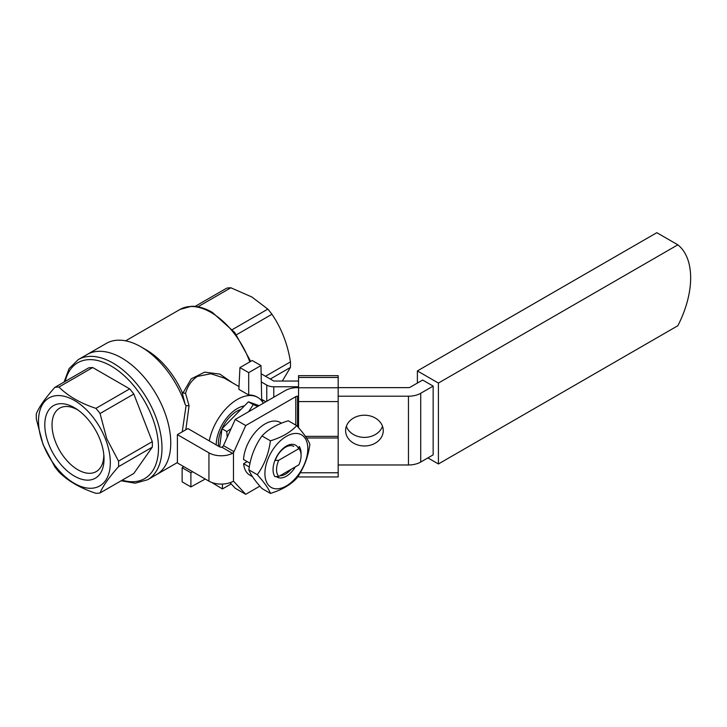 <?xml version="1.0" encoding="UTF-8"?>
<svg xmlns="http://www.w3.org/2000/svg" width="727" height="727" viewBox="0 0 727 727"><rect width="100%" height="100%" fill="white"/><g stroke="black" fill="none" stroke-linecap="round" stroke-linejoin="round"><path stroke-width="1.09" d="M121.082 480.801L135.258 483.182L147.626 479.738A69.365 40.049 60 0 0 155.424 415.88A69.365 40.049 60 0 0 78.271 359.601L106.296 343.417A69.365 40.049 60 0 1 140.974 346.852L146.227 349.887A61.931 35.759 60 0 1 182.004 391.944L182.931 393.034L191.165 378.876L204.669 372.133L219.917 374.123L232.422 382.793M146.227 349.887L140.974 346.852A69.365 40.049 60 0 1 185.167 404.43L182.004 391.944M147.626 479.738L156.387 474.686A69.365 40.049 60 0 0 164.184 410.819A69.365 40.049 60 0 0 87.022 354.549A69.365 40.049 60 0 1 121.709 357.984A69.365 40.049 60 0 1 167.019 419.106A69.365 40.049 60 0 1 156.387 474.686L175.652 463.562A69.365 40.049 60 0 0 177.406 462.436M182.241 431.847L186.067 405.621L185.167 404.43M232.349 329.595L267.827 309.111L251.878 296.989L230.868 287.783L197.898 306.821M267.827 309.111A58.215 33.615 60 0 1 271.962 314.264L236.448 334.774M265.509 376.277L290.446 361.882C287.647 344.162 281.485 328.295 271.962 314.264M290.446 361.882A58.215 33.615 60 0 1 290.446 367.408L270.29 379.04M282.321 381.048L290.446 367.408M263.319 403.24A40.876 23.6 120 0 0 257.758 397.424A40.876 23.6 120 0 0 237.32 399.441A40.876 23.6 120 0 0 209.276 440.898M239.001 386.591L224.234 378.067L210.83 373.742L197.426 376.413C191.71 380.121 187.748 385.746 185.549 393.289L189.075 405.784L185.821 429.784M244.399 405.911A29.725 17.166 120 0 0 237.238 408.592A29.725 17.166 120 0 0 216.219 444.915M192.646 471.75L190.901 472.768L190.901 486.926L205.25 479.029M190.901 486.926L182.141 481.865L182.141 467.706L190.901 472.768M182.141 467.706L183.795 466.643M222.426 484.064L222.426 488.944L231.168 483.9M262.093 401.322L263.592 400.459M260.966 365.563L252.205 360.51L239.946 367.589L238.865 389.336L248.707 395.015L248.707 372.642L260.966 365.563L261.702 400.831M257.758 397.424L256.876 396.915A40.876 23.6 120 0 0 248.707 395.015M195.072 306.421L226.724 288.146A58.215 33.615 60 0 1 230.868 287.783M239.946 367.589L248.707 372.642M222.426 488.944L211.857 482.519M182.931 393.034L185.549 393.289M189.075 405.784L186.067 405.621M100.062 439.626A41.884 24.182 60 0 1 103.961 456.701A41.884 24.182 60 0 1 83.023 479.611A41.884 24.182 60 0 1 48.764 444.215A41.884 24.182 60 0 1 49.272 409.328A41.884 24.182 60 0 1 76.39 408.938A41.884 24.182 60 0 1 100.062 439.626M78.062 410.092A36.614 21.138 -120 0 0 60.014 407.965A36.614 21.138 -120 0 0 55.497 441.898A36.614 21.138 -120 0 0 96.618 471.36A36.614 21.138 -120 0 0 103.797 454.666M43.311 444.697A50.781 29.316 60 0 1 56.461 395.642A50.781 29.316 60 0 1 105.506 439.144A50.781 29.316 60 0 1 92.365 488.199A50.781 29.316 60 0 1 43.311 444.697M152.288 441.643L118.537 461.136L106.769 438.781L100.062 413.518L133.813 394.025L152.288 441.643A58.215 33.615 60 0 1 152.288 447.169L133.813 473.459L100.062 492.942A58.215 33.615 60 0 1 95.919 493.315C80.206 488.09 67.893 480.983 58.969 471.977A58.215 33.615 60 0 1 54.825 466.825L43.057 444.479L36.35 419.206A58.215 33.615 60 0 1 36.35 413.681C39.203 406.802 45.365 398.042 54.825 387.4A58.215 33.615 60 0 1 58.969 387.028L92.72 367.544L129.67 388.872A58.215 33.615 60 0 1 133.813 394.025M129.67 388.872L95.919 408.356A58.215 33.615 60 0 1 100.062 413.518M95.919 408.356C80.334 403.203 68.011 396.097 58.969 387.028M100.062 492.942C102.861 486.145 109.014 477.385 118.537 466.661L152.288 447.169M118.537 461.136A58.215 33.615 60 0 1 118.537 466.661M54.825 387.4L88.576 367.907A58.215 33.615 60 0 1 92.72 367.544M218.591 446.278A26.263 15.158 -60 0 1 218.627 439.826A26.263 15.158 -60 0 1 241.019 409.356M257.767 406.448L253.25 404.575L248.634 411.718M231.095 428.648L226.806 431.529L227.206 437.3M219.663 446.887L221.989 428.748L248.434 401.795L259.148 405.648M221.989 428.748L226.806 431.529M248.434 401.795L253.25 404.575M276.551 469.633A17.339 10.014 120 0 0 278.75 476.449L274.924 476.639A19.82 11.441 -60 0 1 273.052 469.633A19.82 11.441 -60 0 1 274.924 460.455L278.75 460.273A17.339 10.014 120 0 0 276.551 469.633M298.879 448.65L299.197 446.442A19.82 11.441 -60 0 1 301.078 453.448L301.078 455.475A17.339 10.014 120 0 0 298.879 448.65L278.75 460.273M278.75 476.449L298.879 464.835A17.339 10.014 120 0 0 301.078 455.475M383.265 430.593A18.829 15.376 180 0 0 364.436 415.217A18.829 15.376 180 0 0 345.607 430.593A18.829 15.376 180 0 0 364.436 445.969A18.829 15.376 180 0 0 383.265 430.593M338.173 387.627L408.456 387.627A2.481 1.427 0 0 0 410.21 387.209L422.641 380.03L433.156 386.092L433.156 454.866L420.715 462.045A17.339 10.014 180 0 1 408.456 464.98L338.173 464.98M433.156 386.092L420.715 393.28A17.339 10.014 180 0 1 408.456 396.206L338.173 396.206M259.866 486.145L245.726 494.305L235.212 488.235L230.041 482.692M298.543 396.206L297.552 396.206A2.481 1.427 0 0 0 295.798 396.624L245.726 425.54L235.212 419.47L285.284 390.563A17.339 10.014 180 0 1 297.552 387.627L298.543 387.627M245.726 494.305L233.985 481.719A2.481 1.427 -60 0 0 233.785 481.565A2.481 1.427 -60 0 0 233.467 481.456L232.513 481.665A17.339 10.014 0 0 1 208.94 481.156L177.406 462.954L177.406 434.637L187.92 428.567L219.445 446.778A2.481 1.427 0 0 0 221.78 447.15L222.953 446.478A2.481 1.427 120 0 0 223.48 445.606L235.212 419.47M346.352 426.304A18.829 15.376 180 0 0 364.436 437.381A18.829 15.376 180 0 0 382.511 426.304M245.726 425.54L233.985 451.676A2.481 1.427 -60 0 1 233.467 452.548L232.513 453.348A17.339 10.014 180 0 1 208.94 452.839L177.406 434.637M438.408 383.065L438.408 463.971L677.837 325.732A76.798 44.338 120 0 0 677.837 244.826L438.408 383.065L417.389 370.924L417.389 383.065M438.408 463.971L427.903 457.901M677.837 244.826L656.817 232.695L417.389 370.924M298.543 475.54L298.543 476.957L338.173 476.957L338.173 437.981L306.549 437.981M261.138 373.751L273.77 381.048L298.543 381.048M298.543 427.694L298.543 375.65L338.173 375.65L338.173 437.981M298.543 386.773L273.77 386.773A9.905 5.725 180 0 1 266.764 385.092L261.311 381.948M261.675 399.35L265.873 401.767M338.173 436.364L305.467 436.364M252.487 476.694L249.788 475.131A30.416 17.557 -60 0 1 243.6 463.717L249.297 466.998M250.015 463.244L243.536 459.509A30.416 17.557 -60 0 1 264.61 424.195A30.416 17.557 -60 0 1 280.195 422.46L281.467 423.196M243.6 463.717L247.153 461.59M274.942 460.455A18.448 10.651 -60 0 1 287.319 445.56A18.448 10.651 -60 0 1 298.588 448.823M293.79 446.405A16.467 9.506 120 0 0 275.215 460.445M307.821 448.75A30.343 17.521 -60 0 1 286.365 485.918A30.343 17.521 -60 0 1 264.91 473.522A30.343 17.521 -60 0 1 286.365 436.354A30.343 17.521 -60 0 1 307.821 448.75M257.276 474.704C264.319 482.464 268.699 488.698 270.426 493.406C281.831 489.907 290.6 484.845 296.716 478.23C303.759 468.506 308.148 457.21 309.866 444.342C308.166 439.662 303.786 433.428 296.716 425.64C290.6 432.256 281.831 437.318 270.426 440.816C268.726 453.63 264.337 464.926 257.276 474.704L248.852 469.842C250.551 457.029 254.932 445.733 261.993 435.955C268.063 429.366 276.823 424.304 288.292 420.769L296.716 425.64M270.426 493.406L261.993 488.544C254.95 480.783 250.57 474.549 248.852 469.842M261.993 435.955L270.426 440.816M295.344 466.87A18.448 10.651 -60 0 1 276.351 476.576M280.068 475.694A16.467 9.506 120 0 0 291.045 469.36M249.806 361.892A61.931 35.759 -120 0 0 211.039 312.474A61.931 35.759 -120 0 0 180.078 309.402L125.626 340.836M65.203 381.402A66.884 38.613 60 0 1 104.397 362.709A66.884 38.613 60 0 1 152.152 417.025A66.884 38.613 60 0 1 122.218 480.156M420.715 462.045L420.715 393.28M408.456 464.98L408.456 396.206M297.552 426.567L297.552 396.206M295.798 425.104L295.798 396.624M233.467 481.456L233.467 452.548M208.94 481.156L208.94 452.839M232.513 453.348L221.78 447.15M223.48 445.606L233.985 451.676M300.269 472.768L338.173 472.768M273.77 397.215L273.77 386.773M266.764 401.259L266.764 385.092M298.543 387.764L338.173 387.764M298.543 401.577L338.173 401.577M298.543 377.467L338.173 377.467M180.078 309.402L191.446 306.294C198.098 306.167 205.05 308.184 212.284 312.346L234.803 332.593L250.688 361.383M78.271 359.601L69.101 368.589L64.076 382.057"/></g></svg>
